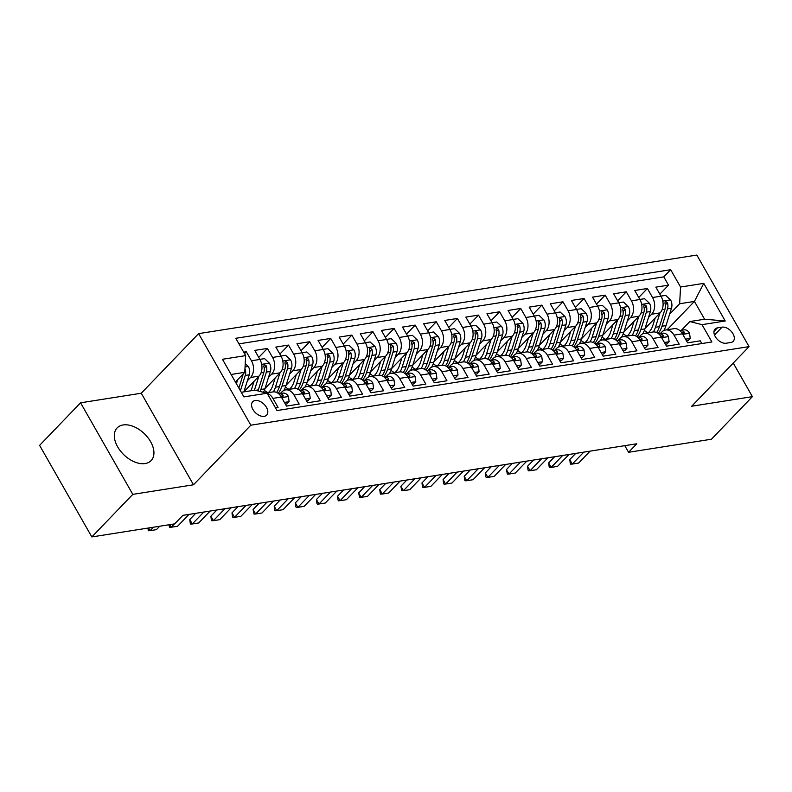 <?xml version="1.0" encoding="UTF-8"?>
<svg xmlns="http://www.w3.org/2000/svg" width="792" height="792" viewBox="0 0 792 792"><rect width="100%" height="100%" fill="white"/><g stroke="black" fill="none" stroke-linecap="round" stroke-linejoin="round"><path stroke-width="1.19" d="M145.134 463.558A23.572 14.692 43.9 0 0 151.114 460.607A23.572 14.692 43.9 0 0 147.787 437.501A23.572 14.692 43.9 0 0 123.116 424.957A23.572 14.692 43.9 0 0 117.137 427.908A23.572 14.692 43.9 0 0 120.463 451.014A23.572 14.692 43.9 0 0 145.134 463.558M264.201 416.344A9.672 6.029 43.9 0 0 266.656 415.137A9.672 6.029 43.9 0 0 265.29 405.652A9.672 6.029 43.9 0 0 255.172 400.514A9.672 6.029 43.9 0 0 252.717 401.722A9.672 6.029 43.9 0 0 254.083 411.197A9.672 6.029 43.9 0 0 264.201 416.344M80.566 402.801L132.799 494.366L193.486 484.793L141.263 393.228L80.566 402.801L39.6 445.371L91.832 536.936L174.685 523.868L182.883 515.354L636.768 443.777L628.571 452.291L711.434 439.223L752.4 396.653L733.243 363.063M141.263 393.228L198.614 333.63L696.831 255.064L749.064 346.629L250.846 425.195L198.614 333.63M275.448 407.83L278.061 407.415L272.903 398.386L281.348 397.049A12.088 8.544 -99 0 0 272.913 391.921L266.162 392.99M281.348 397.049L286.506 406.088L299.168 404.088L294.02 395.05L302.465 393.723A12.088 8.544 -99 0 0 294.03 388.595L285.585 389.921A12.088 8.544 81 0 1 294.02 395.05M302.465 393.723L307.613 402.752L320.285 400.762L315.127 391.723L323.572 390.397A12.088 8.544 -99 0 0 315.137 385.258L306.692 386.595A12.088 8.544 81 0 1 315.127 391.723M323.572 390.397L328.73 399.425L341.392 397.426L336.244 388.397L344.688 387.06A12.088 8.544 -99 0 0 336.244 381.932L327.799 383.269A12.088 8.544 81 0 1 336.244 388.397M344.688 387.06L349.836 396.099L362.508 394.099L357.35 385.07L365.795 383.734A12.088 8.544 -99 0 0 357.36 378.606L348.916 379.932A12.088 8.544 81 0 1 357.35 385.07M365.795 383.734L370.953 392.773L383.615 390.773L378.467 381.734L386.902 380.407A12.088 8.544 -99 0 0 378.467 375.279L370.022 376.606A12.088 8.544 81 0 1 378.467 381.734M386.902 380.407L392.06 389.436L404.722 387.437L399.574 378.408L408.019 377.081A12.088 8.544 -99 0 0 399.584 371.943L391.139 373.279A12.088 8.544 81 0 1 399.574 378.408M408.019 377.081L413.167 386.11L425.839 384.11L420.681 375.081L429.125 373.745A12.088 8.544 -99 0 0 420.691 368.617L412.246 369.953A12.088 8.544 81 0 1 420.681 375.081M429.125 373.745L434.283 382.783L446.945 380.784L441.797 371.745L450.242 370.418A12.088 8.544 -99 0 0 441.797 365.29L433.353 366.617A12.088 8.544 81 0 1 441.797 371.745M450.242 370.418L455.39 379.447L468.062 377.457L462.904 368.419L471.349 367.092A12.088 8.544 -99 0 0 462.914 361.954L454.469 363.29A12.088 8.544 81 0 1 462.904 368.419M471.349 367.092L476.507 376.121L489.169 374.121L484.021 365.092L492.466 363.756A12.088 8.544 -99 0 0 484.021 358.627L475.576 359.964A12.088 8.544 81 0 1 484.021 365.092M492.466 363.756L497.614 372.794L510.276 370.795L505.128 361.766L513.572 360.429A12.088 8.544 -99 0 0 505.138 355.301L496.693 356.628A12.088 8.544 81 0 1 505.128 361.766M513.572 360.429L518.72 369.468L531.392 367.468L526.234 358.43L534.679 357.103A12.088 8.544 -99 0 0 526.244 351.975L517.8 353.301A12.088 8.544 81 0 1 526.234 358.43M534.679 357.103L539.837 366.132L552.499 364.132L547.351 355.103L555.796 353.776A12.088 8.544 -99 0 0 547.351 348.638L538.916 349.975A12.088 8.544 81 0 1 547.351 355.103M555.796 353.776L560.944 362.805L573.616 360.805L568.458 351.777L576.903 350.44A12.088 8.544 -99 0 0 568.468 345.312L560.023 346.648A12.088 8.544 81 0 1 568.458 351.777M576.903 350.44L582.061 359.479L594.723 357.479L589.575 348.44L598.019 347.114A12.088 8.544 -99 0 0 589.575 341.986L581.13 343.312A12.088 8.544 81 0 1 589.575 348.44M598.019 347.114L603.167 356.143L615.839 354.153L610.682 345.114L619.126 343.787A12.088 8.544 -99 0 0 610.691 338.649L602.247 339.986A12.088 8.544 81 0 1 610.682 345.114M619.126 343.787L624.274 352.816L636.946 350.816L631.798 341.788L640.233 340.451A12.088 8.544 -99 0 0 631.798 335.323L623.353 336.659A12.088 8.544 81 0 1 631.798 341.788M640.233 340.451L645.391 349.49L658.053 347.49L652.905 338.461L661.35 337.125A12.088 8.544 -99 0 0 652.915 331.997L644.47 333.323A12.088 8.544 81 0 1 652.905 338.461M661.35 337.125L666.498 346.163L679.17 344.164L674.012 335.125A12.088 8.544 -99 0 0 665.577 329.997A12.088 8.544 -99 0 0 661.815 332.036L660.31 333.61M645.005 328.571L660.092 312.889A12.088 8.544 -99 0 0 661.003 296.178L655.855 287.149L668.517 285.15L659.855 294.159M648.49 317.503L651.648 314.226A12.088 8.544 -99 0 0 652.558 297.515L647.411 288.476L638.738 297.485M647.411 288.476L634.738 290.476L639.896 299.515A12.088 8.544 -99 0 1 638.986 316.216L623.888 331.897M602.781 335.234L617.869 319.552A12.088 8.544 -99 0 0 618.78 302.841L613.632 293.802L626.294 291.812L617.631 300.812M581.674 338.56L596.762 322.879A12.088 8.544 -99 0 0 597.673 306.167L592.515 297.139L605.187 295.139L596.515 304.148M560.558 341.887L575.655 326.205A12.088 8.544 -99 0 0 576.556 309.494L571.408 300.465L584.07 298.465L575.408 307.474M539.451 345.223L554.539 329.541A12.088 8.544 -99 0 0 555.449 312.83L550.301 303.791L562.963 301.802L554.291 310.801M518.334 348.549L533.432 332.868A12.088 8.544 -99 0 0 534.343 316.156L529.185 307.128L541.857 305.128L533.184 314.137M497.228 351.876L512.315 336.194A12.088 8.544 -99 0 0 513.226 319.483L508.078 310.454L520.74 308.454L512.077 317.463M476.121 355.202L491.208 339.52A12.088 8.544 -99 0 0 492.119 322.819L486.961 313.78L499.633 311.781L490.961 320.79M455.004 358.538L470.102 342.857A12.088 8.544 -99 0 0 471.002 326.146L465.854 317.107L478.517 315.117L469.854 324.126M433.897 361.865L448.985 346.183A12.088 8.544 -99 0 0 449.896 329.472L444.748 320.443L457.41 318.443L448.737 327.452M412.78 365.191L427.878 349.51A12.088 8.544 -99 0 0 428.789 332.798L423.631 323.77L436.303 321.77L427.63 330.779M391.674 368.527L406.761 352.846A12.088 8.544 -99 0 0 407.672 336.135L402.524 327.096L415.186 325.106L406.524 334.105M370.557 371.854L385.654 356.172A12.088 8.544 -99 0 0 386.565 339.461L381.407 330.432L394.079 328.433L385.407 337.442M349.45 375.18L364.538 359.499A12.088 8.544 -99 0 0 365.449 342.788L360.301 333.759L372.963 331.759L364.3 340.768M328.343 378.507L343.431 362.825A12.088 8.544 -99 0 0 344.342 346.124L339.184 337.085L351.856 335.085L343.183 344.094M307.227 381.843L322.324 366.161A12.088 8.544 -99 0 0 323.225 349.45L318.077 340.412L330.739 338.422L322.077 347.431M286.12 385.169L301.207 369.488A12.088 8.544 -99 0 0 302.118 352.777L296.97 343.748L309.632 341.748L300.96 350.757M265.003 388.496L280.101 372.814A12.088 8.544 -99 0 0 281.012 356.103L275.854 347.074L288.526 345.074L279.853 354.083M243.896 391.832L258.984 376.15A12.088 8.544 -99 0 0 259.895 359.439L254.747 350.401L267.409 348.411L258.746 357.41M285.585 389.921A12.088 8.544 81 0 0 281.813 391.971L280.309 393.535M306.692 386.595A12.088 8.544 81 0 0 302.93 388.634L301.425 390.199M327.799 383.269A12.088 8.544 81 0 0 324.037 385.308L322.532 386.872M348.916 379.932A12.088 8.544 81 0 0 345.154 381.982L343.649 383.546M370.022 376.606A12.088 8.544 81 0 0 366.26 378.645L364.756 380.219M391.139 373.279A12.088 8.544 81 0 0 387.377 375.319L385.862 376.883M412.246 369.953A12.088 8.544 81 0 0 408.484 371.993L406.979 373.557M433.353 366.617A12.088 8.544 81 0 0 429.591 368.666L428.086 370.23M454.469 363.29A12.088 8.544 81 0 0 450.707 365.33L449.203 366.894M475.576 359.964A12.088 8.544 81 0 0 471.814 362.003L470.309 363.568M496.693 356.628A12.088 8.544 81 0 0 492.931 358.677L491.416 360.241M517.8 353.301A12.088 8.544 81 0 0 514.038 355.341L512.533 356.915M538.916 349.975A12.088 8.544 81 0 0 535.144 352.014L533.64 353.578M560.023 346.648A12.088 8.544 81 0 0 556.261 348.688L554.756 350.252M581.13 343.312A12.088 8.544 81 0 0 577.368 345.362L575.863 346.926M602.247 339.986A12.088 8.544 81 0 0 598.485 342.025L596.98 343.589M623.353 336.659A12.088 8.544 81 0 0 619.591 338.699L618.087 340.263M644.47 333.323A12.088 8.544 81 0 0 640.698 335.372L639.193 336.937M722.076 327.145L717.423 327.878A9.365 5.841 43.9 0 0 715.057 329.056A9.365 5.841 43.9 0 0 716.374 338.233A9.365 5.841 43.9 0 0 726.185 343.223L730.828 342.49A9.365 5.841 43.9 0 0 733.204 341.312A9.365 5.841 43.9 0 0 731.877 332.135A9.365 5.841 43.9 0 0 722.076 327.145L714.513 335.006M241.283 392.297L254.925 390.139L267.122 393.228L277.002 410.553L711.889 341.966L702.009 324.651L689.812 321.562L681.417 330.274M267.122 393.228L243.906 396.891L222.443 359.281L245.668 355.618L235.788 338.293L670.676 269.706L680.556 287.031L703.771 283.368L725.234 320.988L702.009 324.651M247.391 380.754L250.539 377.477L258.984 376.15M268.498 377.428L271.656 374.151L280.101 372.814M289.605 374.101L292.763 370.824L301.207 369.488M310.721 370.775L313.88 367.488L322.324 366.161M331.828 367.438L334.986 364.162L343.431 362.825M352.945 364.112L356.103 360.835L364.538 359.499M374.052 360.786L377.21 357.499L385.654 356.172M395.158 357.449L398.317 354.173L406.761 352.846M416.275 354.123L419.433 350.846L427.878 349.51M437.382 350.797L440.54 347.52L448.985 346.183M458.499 347.47L461.657 344.183L470.102 342.857M479.606 344.134L482.764 340.857L491.208 339.52M500.722 340.808L503.87 337.531L512.315 336.194M521.829 337.481L524.987 334.194L533.432 332.868M542.936 334.145L546.094 330.868L554.539 329.541M564.053 330.818L567.211 327.542L575.655 326.205M585.159 327.492L588.317 324.215L596.762 322.879M606.276 324.166L609.424 320.879L617.869 319.552M627.383 320.829L630.541 317.552L638.986 316.216M668.517 285.15L663.785 276.863L238.966 343.857M250.539 377.477A12.088 8.544 81 0 0 251.45 360.766L246.302 351.737L243.689 352.143M267.409 348.411L272.567 357.44A12.088 8.544 81 0 1 271.656 374.151M288.526 345.074L293.674 354.113A12.088 8.544 81 0 1 292.763 370.824M309.632 341.748L314.78 350.777A12.088 8.544 81 0 1 313.88 367.488M330.739 338.422L335.897 347.45A12.088 8.544 81 0 1 334.986 364.162M351.856 335.085L357.004 344.124A12.088 8.544 81 0 1 356.103 360.835M372.963 331.759L378.121 340.798A12.088 8.544 81 0 1 377.21 357.499M394.079 328.433L399.227 337.461A12.088 8.544 81 0 1 398.317 354.173M415.186 325.106L420.344 334.135A12.088 8.544 81 0 1 419.433 350.846M436.303 321.77L441.451 330.808A12.088 8.544 81 0 1 440.54 347.52M457.41 318.443L462.558 327.472A12.088 8.544 81 0 1 461.657 344.183M478.517 315.117L483.674 324.146A12.088 8.544 81 0 1 482.764 340.857M499.633 311.781L504.781 320.819A12.088 8.544 81 0 1 503.87 337.531M520.74 308.454L525.898 317.493A12.088 8.544 81 0 1 524.987 334.194M541.857 305.128L547.005 314.157A12.088 8.544 81 0 1 546.094 330.868M562.963 301.802L568.111 310.83A12.088 8.544 81 0 1 567.211 327.542M584.07 298.465L589.228 307.504A12.088 8.544 81 0 1 588.317 324.215M605.187 295.139L610.335 304.168A12.088 8.544 81 0 1 609.424 320.879M626.294 291.812L631.452 300.841A12.088 8.544 81 0 1 630.541 317.552M701.831 343.56L700.277 340.827L687.614 342.827L682.457 333.798A12.088 8.544 -99 0 0 674.022 328.67L665.577 329.997M689.812 321.562L704.583 319.226L694.426 301.415L679.645 303.742L680.556 287.031M667.151 329.749L694.426 301.415L703.771 283.368M669.606 314.177L679.645 303.742M132.799 494.366L91.832 536.936M193.486 484.793L250.846 425.195M749.064 346.629L691.703 406.227L752.4 396.653M624.789 445.668L628.571 452.291M235.422 382.021L244.758 372.319L231.115 374.477M663.785 276.863L670.676 269.706M246.302 351.737L244.51 353.588M245.668 355.618L244.758 372.319M267.25 393.446A12.088 8.544 81 0 1 272.903 398.386M704.583 319.226L725.234 320.988M685.526 339.174L690.238 338.422L689.525 333.145A8.009 5.663 -99 0 0 684.001 329.868A8.009 5.663 -99 0 0 683.862 329.898L680.14 330.482M686.506 340.897L688.099 340.639L690.238 338.422M679.843 330.531L679.813 330.531A8.009 5.663 -99 0 1 679.991 330.502A8.009 5.663 -99 0 1 684.248 332.135L684.149 333.59L681.714 332.531A8.009 5.663 81 0 0 681.457 332.284M569.755 459.608L570.27 463.429L570.695 464.171L572.299 464.062L569.755 459.608L575.734 453.4M590.109 451.133L578.635 463.063L572.299 464.062L583.783 452.133M655.182 317.998L652.856 325.383A19.196 13.573 81 0 1 648.272 332.729M659.924 313.068L655.449 327.264A23.117 16.345 81 0 1 653.38 331.937M660.964 296.109L665.676 295.367L670.606 299.98A8.009 5.663 81 0 1 671.487 308.207L666.003 325.601A23.117 16.345 81 0 1 663.736 330.601M648.103 332.759A19.196 13.573 81 0 1 644.381 330.393M658.132 333.422A23.117 16.345 -99 0 0 661.993 326.235L667.478 308.84A8.009 5.663 -99 0 0 667.448 302.683L665.399 301.227L664.924 303.079A8.009 5.663 81 0 1 664.943 309.236L659.459 326.631A23.117 16.345 81 0 1 656.598 332.531M644.104 333.392A19.196 13.573 81 0 1 643.183 332.967M664.409 342.5L669.121 341.758L668.408 336.471A8.009 5.663 -99 0 0 662.894 333.194A8.009 5.663 -99 0 0 662.746 333.224L659.023 333.808M665.399 344.223L666.993 343.966L669.121 341.758M660.35 335.61A8.009 5.663 81 0 1 660.607 335.858L663.043 336.917L663.142 335.462A8.009 5.663 -99 0 0 658.885 333.828A8.009 5.663 -99 0 0 658.736 333.858L658.697 333.868M548.648 462.944L549.153 466.755L549.579 467.498L551.183 467.389L548.648 462.944L554.618 456.727M569.002 454.459L557.519 466.399L551.183 467.389L562.667 455.459M643.302 345.827L648.014 345.084L647.302 339.808A8.009 5.663 -99 0 0 641.777 336.531A8.009 5.663 -99 0 0 641.639 336.55L637.916 337.135M644.282 347.549L645.886 347.302L648.014 345.084M637.629 337.184L637.59 337.194A8.009 5.663 -99 0 1 637.768 337.164A8.009 5.663 -99 0 1 642.025 338.788L641.926 340.243L639.49 339.194A8.009 5.663 81 0 0 639.233 338.946M527.531 466.27L528.046 470.092L528.472 470.834L530.076 470.725L527.531 466.27L533.511 460.063M547.896 457.796L536.412 469.725L530.076 470.725L541.56 458.796M622.195 349.153L626.898 348.411L626.185 343.134A8.009 5.663 -99 0 0 620.671 339.857A8.009 5.663 -99 0 0 620.522 339.877L616.8 340.471M623.175 350.876L624.769 350.628L626.898 348.411M618.126 342.273A8.009 5.663 81 0 1 618.384 342.52L620.819 343.579L620.918 342.114A8.009 5.663 -99 0 0 616.661 340.491A8.009 5.663 -99 0 0 616.513 340.51L616.473 340.52M506.425 469.597L507.355 474.16L508.969 474.052L506.425 469.597L512.394 463.389M526.779 461.122L515.295 473.052L508.969 474.052L520.443 462.122M601.078 352.49L605.791 351.747L605.078 346.46A8.009 5.663 -99 0 0 599.564 343.183A8.009 5.663 -99 0 0 599.415 343.213L595.693 343.797M602.059 354.212L603.662 353.955L605.791 351.747M595.406 343.847L595.366 343.847A8.009 5.663 -99 0 1 595.544 343.817A8.009 5.663 -99 0 1 599.811 345.451L599.702 346.906L597.277 345.847A8.009 5.663 81 0 0 597.019 345.599M485.318 472.923L485.823 476.744L486.248 477.487L487.852 477.378L485.318 472.923L491.288 466.716M505.672 464.449L494.188 476.378L487.852 477.378L499.336 465.448M634.065 321.324L631.739 328.71A19.196 13.573 81 0 1 627.165 336.055M638.807 316.404L634.333 330.591A23.117 16.345 81 0 1 632.264 335.273M639.857 299.435L644.559 298.693L649.499 303.316A8.009 5.663 81 0 1 650.38 311.533L644.896 328.928A23.117 16.345 81 0 1 642.629 333.927M626.987 336.085A19.196 13.573 81 0 1 623.264 333.729M637.016 336.748A23.117 16.345 -99 0 0 640.876 329.561L646.361 312.167A8.009 5.663 -99 0 0 646.341 306.009L644.292 304.554L643.807 306.415A8.009 5.663 81 0 1 643.837 312.563L638.352 329.957A23.117 16.345 81 0 1 635.491 335.858M622.997 336.729A19.196 13.573 81 0 1 622.076 336.293M612.958 324.661L610.632 332.046A19.196 13.573 81 0 1 606.048 339.382M617.701 319.73L613.226 333.927A23.117 16.345 81 0 1 611.157 338.6M618.74 302.772L623.452 302.029L628.383 306.643A8.009 5.663 81 0 1 629.264 314.86L623.779 332.254A23.117 16.345 81 0 1 621.512 337.253M605.88 339.412A19.196 13.573 81 0 1 602.158 337.055M615.909 340.075A23.117 16.345 -99 0 0 619.77 332.887L625.254 315.493A8.009 5.663 -99 0 0 625.234 309.335L623.175 307.89L622.7 309.741A8.009 5.663 81 0 1 622.72 315.899L617.235 333.293A23.117 16.345 81 0 1 614.374 339.184M601.89 340.055A19.196 13.573 81 0 1 600.97 339.62M591.842 327.987L589.515 335.372A19.196 13.573 81 0 1 584.942 342.718M596.594 323.057L592.119 337.253A23.117 16.345 81 0 1 590.05 341.926M597.633 306.098L602.346 305.356L607.276 309.969A8.009 5.663 81 0 1 608.157 318.196L602.672 335.59A23.117 16.345 81 0 1 600.405 340.58M584.763 342.738A19.196 13.573 81 0 1 581.041 340.382M594.802 343.401A23.117 16.345 -99 0 0 598.663 336.224L604.148 318.82A8.009 5.663 -99 0 0 604.118 312.672L602.068 311.216L601.583 313.068A8.009 5.663 81 0 1 601.613 319.226L596.128 336.62A23.117 16.345 81 0 1 593.267 342.51M580.774 343.382A19.196 13.573 81 0 1 579.853 342.956M570.735 331.313L568.409 338.699A19.196 13.573 81 0 1 563.825 346.045M575.477 326.383L571.002 340.58A23.117 16.345 81 0 1 568.933 345.253M576.517 309.425L581.229 308.682L586.159 313.305A8.009 5.663 81 0 1 587.04 321.522L581.556 338.917A23.117 16.345 81 0 1 579.298 343.916M563.657 346.074A19.196 13.573 81 0 1 559.934 343.718M573.685 346.738A23.117 16.345 -99 0 0 577.546 339.55L583.031 322.156A8.009 5.663 -99 0 0 583.011 315.998L580.962 314.543L580.477 316.394A8.009 5.663 81 0 1 580.496 322.552L575.012 339.946A23.117 16.345 81 0 1 572.161 345.847M559.667 346.708A19.196 13.573 81 0 1 558.746 346.282M579.972 355.816L584.684 355.073L583.971 349.787A8.009 5.663 -99 0 0 578.447 346.51A8.009 5.663 -99 0 0 578.308 346.54L574.586 347.124M580.952 357.538L582.546 357.281L584.684 355.073M575.903 348.935A8.009 5.663 81 0 1 576.16 349.173L578.596 350.232L578.695 348.777A8.009 5.663 -99 0 0 574.438 347.143A8.009 5.663 -99 0 0 574.289 347.173L574.249 347.183M464.201 476.259L464.716 480.081L465.142 480.823L466.745 480.714L464.201 476.259L470.181 470.052M484.555 467.785L473.072 479.714L466.745 480.714L478.229 468.775M549.628 334.65L547.292 342.025A19.196 13.573 81 0 1 542.718 349.371M554.37 329.719L549.896 343.906A23.117 16.345 81 0 1 547.826 348.589M555.41 312.751L560.122 312.008L565.052 316.632A8.009 5.663 81 0 1 565.933 324.849L560.449 342.243A23.117 16.345 81 0 1 558.182 347.243M542.55 349.401A19.196 13.573 81 0 1 538.817 347.045M552.578 350.064A23.117 16.345 -99 0 0 556.439 342.877L561.924 325.482A8.009 5.663 -99 0 0 561.894 319.325L559.845 317.879L559.37 319.73A8.009 5.663 81 0 1 559.39 325.878L553.905 343.273A23.117 16.345 81 0 1 551.044 349.173M538.55 350.044A19.196 13.573 81 0 1 537.629 349.609M558.855 359.142L563.567 358.4L562.855 353.123A8.009 5.663 -99 0 0 557.34 349.846A8.009 5.663 -99 0 0 557.192 349.866L553.469 350.46M559.845 360.865L561.439 360.617L563.567 358.4M553.182 350.5L553.143 350.51A8.009 5.663 -99 0 1 553.331 350.48A8.009 5.663 -99 0 1 557.588 352.103L557.479 353.569L555.053 352.509A8.009 5.663 81 0 0 554.796 352.262M443.094 479.586L443.599 483.407L444.025 484.15L445.629 484.041L443.094 479.586L449.064 473.378M463.449 471.111L451.965 483.041L445.629 484.041L457.113 472.111M528.512 337.976L526.185 345.362A19.196 13.573 81 0 1 521.611 352.697M533.254 333.046L528.779 347.243A23.117 16.345 81 0 1 526.71 351.915M534.293 316.087L539.005 315.345L543.946 319.958A8.009 5.663 81 0 1 544.827 328.175L539.332 345.579A23.117 16.345 81 0 1 537.075 350.569M521.433 352.727A19.196 13.573 81 0 1 517.711 350.371M531.462 353.39A23.117 16.345 -99 0 0 535.323 346.203L540.807 328.809A8.009 5.663 -99 0 0 540.788 322.661L538.738 321.205L538.253 323.057A8.009 5.663 81 0 1 538.273 329.215L532.788 346.609A23.117 16.345 81 0 1 529.937 352.499M517.443 353.371A19.196 13.573 81 0 1 516.523 352.945M537.748 362.479L542.461 361.726L541.748 356.45A8.009 5.663 -99 0 0 536.224 353.173A8.009 5.663 -99 0 0 536.085 353.202L532.363 353.786M538.728 364.201L540.332 363.944L542.461 361.726M533.679 355.588A8.009 5.663 81 0 1 533.937 355.836L536.372 356.895L536.471 355.44A8.009 5.663 -99 0 0 532.214 353.806A8.009 5.663 -99 0 0 532.076 353.836L532.036 353.836M421.978 482.912L422.492 486.733L422.918 487.476L424.522 487.367L421.978 482.912L427.957 476.705M442.342 474.438L430.858 486.367L424.522 487.367L436.006 475.438M507.405 341.303L505.078 348.688A19.196 13.573 81 0 1 500.495 356.034M512.147 336.372L507.672 350.569A23.117 16.345 81 0 1 505.603 355.242M513.186 319.414L517.899 318.671L522.829 323.284A8.009 5.663 81 0 1 523.71 331.511L518.225 348.906A23.117 16.345 81 0 1 515.958 353.905M500.326 356.063A19.196 13.573 81 0 1 496.604 353.697M510.355 356.727A23.117 16.345 -99 0 0 514.216 349.539L519.701 332.145A8.009 5.663 -99 0 0 519.681 325.987L517.621 324.532L517.146 326.383A8.009 5.663 81 0 1 517.166 332.541L511.682 349.935A23.117 16.345 81 0 1 508.82 355.836M496.327 356.697A19.196 13.573 81 0 1 495.416 356.271M516.641 365.805L521.344 365.062L520.631 359.776A8.009 5.663 -99 0 0 515.117 356.499A8.009 5.663 -99 0 0 514.968 356.529L511.246 357.113M517.621 367.528L519.215 367.27L521.344 365.062M512.572 358.915A8.009 5.663 81 0 1 512.83 359.162L515.265 360.221L515.364 358.766A8.009 5.663 -99 0 0 511.107 357.133A8.009 5.663 -99 0 0 510.959 357.162L510.919 357.172M400.871 486.248L401.801 490.802L403.415 490.693L400.871 486.248L406.84 480.031M421.225 477.764L409.741 489.703L403.415 490.693L414.889 478.764M486.288 344.629L483.962 352.014A19.196 13.573 81 0 1 479.388 359.36M491.03 339.709L486.555 353.895A23.117 16.345 81 0 1 484.496 358.578M492.079 322.74L496.782 321.998L501.722 326.621A8.009 5.663 81 0 1 502.603 334.838L497.119 352.232A23.117 16.345 81 0 1 494.852 357.232M479.209 359.39A19.196 13.573 81 0 1 475.487 357.034M489.248 360.053A23.117 16.345 -99 0 0 493.099 352.866L498.594 335.471A8.009 5.663 -99 0 0 498.564 329.314L496.515 327.858L496.03 329.719A8.009 5.663 81 0 1 496.059 335.867L490.575 353.262A23.117 16.345 81 0 1 487.714 359.162M475.22 360.033A19.196 13.573 81 0 1 474.299 359.598M495.525 369.131L500.237 368.389L499.524 363.112A8.009 5.663 -99 0 0 494 359.835A8.009 5.663 -99 0 0 493.862 359.855L490.139 360.439M496.505 370.854L498.109 370.607L500.237 368.389M491.466 362.251A8.009 5.663 81 0 1 491.723 362.498L494.149 363.548L494.248 362.092A8.009 5.663 -99 0 0 489.991 360.469A8.009 5.663 -99 0 0 489.852 360.489L489.812 360.499M379.754 489.575L380.269 493.396L380.695 494.139L382.298 494.03L379.754 489.575L385.734 483.368M400.118 481.1L388.634 493.03L382.298 494.03L393.782 482.1M474.418 372.458L479.13 371.715L478.418 366.439A8.009 5.663 -99 0 0 472.893 363.162A8.009 5.663 -99 0 0 472.755 363.182L469.032 363.775M475.398 374.18L476.992 373.933L479.13 371.715M468.735 363.815L468.696 363.825A8.009 5.663 -99 0 1 468.884 363.795A8.009 5.663 -99 0 1 473.141 365.419L473.042 366.884L470.606 365.825A8.009 5.663 81 0 0 470.349 365.577M358.647 492.901L359.578 497.465L361.192 497.356L358.647 492.901L364.617 486.694M379.002 484.427L367.518 496.356L361.192 497.356L372.676 485.427M453.301 375.794L458.014 375.052L457.301 369.765A8.009 5.663 -99 0 0 451.787 366.488A8.009 5.663 -99 0 0 451.638 366.518L447.916 367.102M454.291 377.517L455.885 377.259L458.014 375.052M449.242 368.904A8.009 5.663 81 0 1 449.5 369.151L451.925 370.21L452.034 368.755A8.009 5.663 -99 0 0 447.767 367.122A8.009 5.663 -99 0 0 447.628 367.151L447.589 367.151M337.541 496.228L338.045 500.049L338.471 500.792L340.075 500.683L337.541 496.228L343.51 490.02M357.895 487.753L346.411 499.683L340.075 500.683L351.559 488.753M432.194 379.12L436.907 378.378L436.194 373.091A8.009 5.663 -99 0 0 430.67 369.815A8.009 5.663 -99 0 0 430.531 369.844L426.809 370.428M433.175 380.843L434.778 380.596L436.907 378.378M428.125 372.24A8.009 5.663 81 0 1 428.383 372.478L430.818 373.537L430.917 372.082A8.009 5.663 -99 0 0 426.66 370.448A8.009 5.663 -99 0 0 426.522 370.478L426.482 370.488M316.424 499.564L316.939 503.385L317.364 504.128L318.968 504.019L316.424 499.564L322.403 493.357M336.778 491.089L325.304 503.019L318.968 504.019L330.452 492.079M411.078 382.447L415.79 381.704L415.077 376.428A8.009 5.663 -99 0 0 409.563 373.151A8.009 5.663 -99 0 0 409.415 373.171L405.692 373.765M412.068 384.17L413.662 383.922L415.79 381.704M407.019 375.566A8.009 5.663 81 0 1 407.276 375.814L409.712 376.873L409.81 375.408A8.009 5.663 -99 0 0 405.553 373.784A8.009 5.663 -99 0 0 405.405 373.804L405.365 373.814M295.317 502.89L295.822 506.712L296.248 507.454L297.851 507.345L295.317 502.89L301.287 496.683M315.671 494.416L304.187 506.345L297.851 507.345L309.335 495.416M389.971 385.783L394.683 385.031L393.97 379.754A8.009 5.663 -99 0 0 388.446 376.477A8.009 5.663 -99 0 0 388.308 376.507L384.585 377.091M390.951 387.506L392.555 387.248L394.683 385.031M385.912 378.893A8.009 5.663 81 0 1 386.169 379.14L388.595 380.2L388.694 378.744A8.009 5.663 -99 0 0 384.437 377.111A8.009 5.663 -99 0 0 384.298 377.14L384.259 377.14M274.2 506.217L274.715 510.038L275.141 510.781L276.745 510.672L274.2 506.217L280.18 500.009M294.565 497.742L283.081 509.672L276.745 510.672L288.229 498.742M368.864 389.11L373.567 388.367L372.854 383.08A8.009 5.663 -99 0 0 367.339 379.804A8.009 5.663 -99 0 0 367.191 379.833L363.469 380.417M369.844 390.832L371.438 390.575L373.567 388.367M364.795 382.219A8.009 5.663 81 0 1 365.053 382.467L367.488 383.526L367.587 382.071A8.009 5.663 -99 0 0 363.33 380.437A8.009 5.663 -99 0 0 363.182 380.467L363.142 380.477M253.094 509.553L254.024 514.107L255.638 513.998L253.094 509.553L259.063 503.336M273.448 501.069L261.964 513.008L255.638 513.998L267.112 502.069M347.747 392.436L352.46 391.693L351.747 386.417A8.009 5.663 -99 0 0 346.233 383.14A8.009 5.663 -99 0 0 346.084 383.16L342.362 383.744M348.728 394.159L350.331 393.911L352.46 391.693M343.688 385.555A8.009 5.663 81 0 1 343.946 385.803L346.371 386.852L346.48 385.397A8.009 5.663 -99 0 0 342.213 383.773A8.009 5.663 -99 0 0 342.075 383.793L342.035 383.803M231.987 512.879L232.492 516.701L232.917 517.443L234.521 517.334L231.987 512.879L237.956 506.672M252.341 504.405L240.857 516.334L234.521 517.334L246.005 505.405M326.641 395.762L331.353 395.02L330.64 389.743A8.009 5.663 -99 0 0 325.116 386.466A8.009 5.663 -99 0 0 324.977 386.486L321.255 387.08M327.621 397.485L329.215 397.238L331.353 395.02M322.572 388.882A8.009 5.663 81 0 1 322.829 389.129L325.264 390.189L325.363 388.724A8.009 5.663 -99 0 0 321.107 387.1A8.009 5.663 -99 0 0 320.958 387.12L320.918 387.13M210.87 516.206L211.385 520.027L211.81 520.77L213.414 520.661L210.87 516.206L216.85 509.998M231.224 507.731L219.75 519.661L213.414 520.661L224.898 508.731M305.524 399.099L310.236 398.356L309.523 393.07A8.009 5.663 -99 0 0 304.009 389.793A8.009 5.663 -99 0 0 303.861 389.822L300.138 390.406M306.514 400.821L308.108 400.564L310.236 398.356M301.465 392.208A8.009 5.663 81 0 1 301.722 392.456L304.158 393.515L304.257 392.06A8.009 5.663 -99 0 0 300 390.426A8.009 5.663 -99 0 0 299.851 390.456L299.812 390.456M189.763 519.532L190.268 523.354L190.694 524.096L192.298 523.987L189.763 519.532L195.733 513.325M210.118 511.058L198.634 522.987L192.298 523.987L203.782 512.058M284.417 402.425L289.13 401.683L288.417 396.396A8.009 5.663 -99 0 0 282.892 393.119A8.009 5.663 -99 0 0 282.754 393.149L279.031 393.733M285.397 404.148L287.001 403.9L289.13 401.683M280.348 395.545A8.009 5.663 81 0 1 280.606 395.782L283.041 396.841L283.14 395.386A8.009 5.663 -99 0 0 278.883 393.753A8.009 5.663 -99 0 0 278.744 393.782L278.705 393.792M169.676 524.66L171.191 527.323L174.478 523.898M189.011 514.394L177.527 526.324L169.587 527.432L168.904 524.779M465.181 347.965L462.855 355.351A19.196 13.573 81 0 1 458.271 362.687M469.923 343.035L465.448 357.232A23.117 16.345 81 0 1 463.379 361.904M470.963 326.076L475.675 325.334L480.605 329.947A8.009 5.663 81 0 1 481.487 338.164L476.002 355.558A23.117 16.345 81 0 1 473.745 360.558M458.103 362.716A19.196 13.573 81 0 1 454.38 360.36M468.131 363.38A23.117 16.345 -99 0 0 471.992 356.192L477.477 338.798A8.009 5.663 -99 0 0 477.457 332.64L475.398 331.195L474.923 333.046A8.009 5.663 81 0 1 474.943 339.204L469.458 356.598A23.117 16.345 81 0 1 466.607 362.488M454.113 363.36A19.196 13.573 81 0 1 453.192 362.924M444.074 351.292L441.738 358.677A19.196 13.573 81 0 1 437.164 366.023M448.817 346.361L444.342 360.558A23.117 16.345 81 0 1 442.273 365.231M449.856 329.403L454.568 328.66L459.499 333.274A8.009 5.663 81 0 1 460.38 341.5L454.895 358.895A23.117 16.345 81 0 1 452.628 363.884M436.986 366.043A19.196 13.573 81 0 1 433.264 363.686M447.025 366.706A23.117 16.345 -99 0 0 450.886 359.528L456.37 342.124A8.009 5.663 -99 0 0 456.34 335.976L454.291 334.521L453.806 336.372A8.009 5.663 81 0 1 453.836 342.53L448.351 359.924A23.117 16.345 81 0 1 445.49 365.815M432.996 366.686A19.196 13.573 81 0 1 432.076 366.26M422.958 354.618L420.631 362.003A19.196 13.573 81 0 1 416.057 369.349M427.7 349.688L423.225 363.884A23.117 16.345 81 0 1 421.156 368.557M428.739 332.729L433.452 331.987L438.392 336.61A8.009 5.663 81 0 1 439.263 344.827L433.778 362.221A23.117 16.345 81 0 1 431.521 367.221M415.879 369.379A19.196 13.573 81 0 1 412.157 367.023M425.908 370.042A23.117 16.345 -99 0 0 429.769 362.855L435.253 345.46A8.009 5.663 -99 0 0 435.234 339.303L433.184 337.847L432.699 339.699A8.009 5.663 81 0 1 432.719 345.857L427.235 363.251A23.117 16.345 81 0 1 424.383 369.151M411.889 370.012A19.196 13.573 81 0 1 410.969 369.587M401.851 357.954L399.524 365.33A19.196 13.573 81 0 1 394.941 372.676M406.593 353.024L402.118 367.211A23.117 16.345 81 0 1 400.049 371.893M407.632 336.055L412.345 335.313L417.275 339.936A8.009 5.663 81 0 1 418.156 348.153L412.672 365.548A23.117 16.345 81 0 1 410.404 370.547M394.772 372.705A19.196 13.573 81 0 1 391.05 370.349M404.801 373.369A23.117 16.345 -99 0 0 408.662 366.181L414.147 348.787A8.009 5.663 -99 0 0 414.127 342.629L412.068 341.184L411.592 343.035A8.009 5.663 81 0 1 411.612 349.183L406.128 366.577A23.117 16.345 81 0 1 403.267 372.478M390.773 373.349A19.196 13.573 81 0 1 389.852 372.913M380.734 361.281L378.408 368.666A19.196 13.573 81 0 1 373.834 376.002M385.476 356.351L381.002 370.547A23.117 16.345 81 0 1 378.932 375.22M386.526 339.392L391.228 338.649L396.168 343.263A8.009 5.663 81 0 1 397.049 351.48L391.565 368.884A23.117 16.345 81 0 1 389.298 373.873M373.656 376.032A19.196 13.573 81 0 1 369.933 373.675M383.684 376.695A23.117 16.345 -99 0 0 387.545 369.508L393.03 352.113A8.009 5.663 -99 0 0 393.01 345.965L390.961 344.51L390.476 346.361A8.009 5.663 81 0 1 390.505 352.519L385.021 369.913A23.117 16.345 81 0 1 382.16 375.804M369.666 376.675A19.196 13.573 81 0 1 368.745 376.25M359.627 364.607L357.301 371.993A19.196 13.573 81 0 1 352.717 379.338M364.37 359.677L359.895 373.873A23.117 16.345 81 0 1 357.826 378.546M365.409 342.718L370.121 341.976L375.052 346.589A8.009 5.663 81 0 1 375.933 354.816L370.448 372.21A23.117 16.345 81 0 1 368.181 377.21M352.549 379.368A19.196 13.573 81 0 1 348.827 377.002M362.578 380.031A23.117 16.345 -99 0 0 366.439 372.844L371.923 355.45A8.009 5.663 -99 0 0 371.903 349.292L369.844 347.837L369.369 349.688A8.009 5.663 81 0 1 369.389 355.846L363.904 373.24A23.117 16.345 81 0 1 361.043 379.14M348.559 380.002A19.196 13.573 81 0 1 347.638 379.576M338.511 367.933L336.184 375.319A19.196 13.573 81 0 1 331.61 382.665M343.263 363.013L338.788 377.2A23.117 16.345 81 0 1 336.719 381.883M344.302 346.045L349.015 345.302L353.945 349.925A8.009 5.663 81 0 1 354.826 358.142L349.341 375.537A23.117 16.345 81 0 1 347.074 380.536M331.432 382.694A19.196 13.573 81 0 1 327.71 380.338M341.471 383.358A23.117 16.345 -99 0 0 345.332 376.17L350.816 358.776A8.009 5.663 -99 0 0 350.787 352.618L348.737 351.163L348.252 353.024A8.009 5.663 81 0 1 348.282 359.172L342.797 376.566A23.117 16.345 81 0 1 339.936 382.467M327.442 383.338A19.196 13.573 81 0 1 326.522 382.902M317.404 371.27L315.077 378.655A19.196 13.573 81 0 1 310.494 385.991M322.146 366.34L317.671 380.536A23.117 16.345 81 0 1 315.602 385.209M323.185 349.381L327.898 348.638L332.828 353.252A8.009 5.663 81 0 1 333.709 361.469L328.225 378.863A23.117 16.345 81 0 1 325.967 383.863M310.325 386.021A19.196 13.573 81 0 1 306.603 383.665M320.354 386.684A23.117 16.345 -99 0 0 324.215 379.497L329.7 362.102A8.009 5.663 -99 0 0 329.68 355.945L327.631 354.499L327.145 356.351A8.009 5.663 81 0 1 327.165 362.508L321.681 379.903A23.117 16.345 81 0 1 318.829 385.793M306.336 386.664A19.196 13.573 81 0 1 305.415 386.229M296.297 374.596L293.961 381.982A19.196 13.573 81 0 1 289.387 389.327M301.039 369.666L296.564 383.863A23.117 16.345 81 0 1 294.495 388.535M302.079 352.707L306.791 351.965L311.721 356.578A8.009 5.663 81 0 1 312.602 364.805L307.118 382.199A23.117 16.345 81 0 1 304.851 387.189M289.219 389.347A19.196 13.573 81 0 1 285.486 386.991M299.247 390.01A23.117 16.345 -99 0 0 303.108 382.833L308.593 365.429A8.009 5.663 -99 0 0 308.563 359.281L306.514 357.826L306.039 359.677A8.009 5.663 81 0 1 306.058 365.835L300.574 383.229A23.117 16.345 81 0 1 297.713 389.12M285.219 389.991A19.196 13.573 81 0 1 284.298 389.565M275.18 377.923L272.854 385.308A19.196 13.573 81 0 1 268.28 392.654M279.923 372.992L275.448 387.189A23.117 16.345 81 0 1 273.379 391.862M280.962 356.034L285.674 355.291L290.615 359.915A8.009 5.663 81 0 1 291.496 368.132L286.011 385.526A23.117 16.345 81 0 1 283.744 390.525M268.102 392.683A19.196 13.573 81 0 1 264.38 390.327M278.131 393.347A23.117 16.345 -99 0 0 281.992 386.159L287.476 368.765A8.009 5.663 -99 0 0 287.456 362.607L285.407 361.152L284.922 363.003A8.009 5.663 81 0 1 284.942 369.161L279.457 386.555A23.117 16.345 81 0 1 276.606 392.456M254.074 381.259L251.747 388.634A19.196 13.573 81 0 1 250.935 390.773M258.816 376.329L254.43 390.218M259.855 359.36L264.568 358.618L269.498 363.241A8.009 5.663 81 0 1 270.379 371.458L264.894 388.852A23.117 16.345 81 0 1 263.498 392.307M260.162 391.466A23.117 16.345 -99 0 0 260.885 389.486L266.369 372.091A8.009 5.663 -99 0 0 266.35 365.934L264.29 364.488L263.815 366.34A8.009 5.663 81 0 1 263.835 372.488L258.35 389.882A23.117 16.345 81 0 1 258.004 390.921M148.559 527.987L150.084 530.65L153.371 527.234M159.697 526.234L156.41 529.65L150.084 530.65L148.47 530.759L147.797 528.106M237.709 379.655L236.412 383.754M245.233 363.617L248.391 366.567A8.009 5.663 81 0 1 249.272 374.784L243.877 391.882M243.095 374.052A8.009 5.663 81 0 1 242.728 375.824L238.867 388.06M240.412 390.783L245.263 375.418A8.009 5.663 -99 0 0 245.233 369.27L244.956 368.676M651.648 314.226L660.092 312.889M652.558 297.515L661.003 296.178M251.45 360.766L259.895 359.439M272.567 357.44L281.012 356.103M293.674 354.113L302.118 352.777M314.78 350.777L323.225 349.45M335.897 347.45L344.342 346.124M357.004 344.124L365.449 342.788M378.121 340.798L386.565 339.461M399.227 337.461L407.672 336.135M420.344 334.135L428.789 332.798M441.451 330.808L449.896 329.472M462.558 327.472L471.002 326.146M483.674 324.146L492.119 322.819M504.781 320.819L513.226 319.483M525.898 317.493L534.343 316.156M547.005 314.157L555.449 312.83M568.111 310.83L576.556 309.494M589.228 307.504L597.673 306.167M610.335 304.168L618.78 302.841M631.452 300.841L639.896 299.515M674.012 335.125L682.457 333.798M713.968 331.472L717.423 327.878M682.773 334.343L689.545 333.274M683.001 333.432L684.248 332.135M670.487 299.871L662.795 301.079M659.459 326.631L655.449 327.264M666.003 325.601L661.993 326.235M664.943 309.236L662.112 309.682M671.487 308.207L667.478 308.84M665.3 304.92L667.448 302.683M661.657 337.669L668.428 336.61M661.884 336.758L663.142 335.462M640.55 341.005L647.321 339.936M640.778 340.085L642.025 338.788M619.443 344.332L626.205 343.263M619.671 343.421L620.918 342.114M598.326 347.658L605.098 346.589M598.554 346.748L599.811 345.451M649.371 303.197L641.678 304.405M638.352 329.957L634.333 330.591M644.896 328.928L640.876 329.561M643.837 312.563L641.005 313.008M650.38 311.533L646.361 312.167M644.193 308.246L646.341 306.009M628.264 306.524L620.572 307.742M617.235 333.293L613.226 333.927M623.779 332.254L619.77 332.887M622.72 315.899L619.889 316.345M629.264 314.86L625.254 315.493M623.076 311.573L625.234 309.335M607.147 309.85L599.455 311.068M596.128 336.62L592.119 337.253M602.672 335.59L598.663 336.224M601.613 319.226L598.782 319.671M608.157 318.196L604.148 318.82M601.969 314.909L604.118 312.672M586.04 313.187L578.348 314.394M575.012 339.946L571.002 340.58M581.556 338.917L577.546 339.55M580.496 322.552L577.675 322.997M587.04 321.522L583.031 322.156M580.853 318.236L583.011 315.998M577.219 350.985L583.981 349.925M577.447 350.074L578.695 348.777M564.934 316.513L557.241 317.731M553.905 343.273L549.896 343.906M560.449 342.243L556.439 342.877M559.39 325.878L556.558 326.324M565.933 324.849L561.924 325.482M559.746 321.562L561.894 319.325M556.103 354.321L562.874 353.252M556.331 353.41L557.588 352.103M543.817 319.839L536.125 321.057M532.788 346.609L528.779 347.243M539.332 345.579L535.323 346.203M538.273 329.215L535.451 329.66M544.827 328.175L540.807 328.809M538.639 324.898L540.788 322.661M534.996 357.647L541.768 356.578M535.224 356.737L536.471 355.44M522.71 323.176L515.018 324.383M511.682 349.935L507.672 350.569M518.225 348.906L514.216 349.539M517.166 332.541L514.335 332.987M523.71 331.511L519.701 332.145M517.523 328.225L519.681 325.987M513.879 360.974L520.651 359.915M514.117 360.063L515.364 358.766M501.593 326.502L493.901 327.71M490.575 353.262L486.555 353.895M497.119 352.232L493.099 352.866M496.059 335.867L493.228 336.313M502.603 334.838L498.594 335.471M496.416 331.551L498.564 329.314M492.772 364.31L499.544 363.241M493 363.389L494.248 362.092M471.666 367.637L478.427 366.567M471.893 366.726L473.141 365.419M450.549 370.963L457.321 369.894M450.777 370.052L452.034 368.755M429.442 374.289L436.214 373.23M429.67 373.378L430.917 372.082M408.325 377.626L415.097 376.556M408.563 376.715L409.81 375.408M387.219 380.952L393.99 379.883M387.446 380.041L388.694 378.744M366.112 384.278L372.874 383.219M366.34 383.368L367.587 382.071M344.995 387.615L351.767 386.546M345.223 386.694L346.48 385.397M323.888 390.941L330.66 389.872M324.116 390.03L325.363 388.724M302.772 394.267L309.543 393.198M302.999 393.357L304.257 392.06M281.665 397.604L288.437 396.535M281.893 396.683L283.14 395.386M480.487 329.828L472.794 331.046M469.458 356.598L465.448 357.232M476.002 355.558L471.992 356.192M474.943 339.204L472.121 339.649M481.487 338.164L477.477 338.798M475.299 334.877L477.457 332.64M459.38 333.155L451.678 334.373M448.351 359.924L444.342 360.558M454.895 358.895L450.886 359.528M453.836 342.53L451.004 342.976M460.38 341.5L456.37 342.124M454.192 338.214L456.34 335.976M438.263 336.491L430.571 337.699M427.235 363.251L423.225 363.884M433.778 362.221L429.769 362.855M432.719 345.857L429.898 346.302M439.263 344.827L435.253 345.46M433.075 341.54L435.234 339.303M417.156 339.817L409.464 341.035M406.128 366.577L402.118 367.211M412.672 365.548L408.662 366.181M411.612 349.183L408.781 349.628M418.156 348.153L414.147 348.787M411.969 344.867L414.127 342.629M396.04 343.144L388.347 344.362M385.021 369.913L381.002 370.547M391.565 368.884L387.545 369.508M390.505 352.519L387.674 352.965M397.049 351.48L393.03 352.113M390.862 348.203L393.01 345.965M374.933 346.48L367.24 347.688M363.904 373.24L359.895 373.873M370.448 372.21L366.439 372.844M369.389 355.846L366.557 356.291M375.933 354.816L371.923 355.45M369.745 351.529L371.903 349.292M353.816 349.807L346.124 351.014M342.797 376.566L338.788 377.2M349.341 375.537L345.332 376.17M348.282 359.172L345.451 359.618M354.826 358.142L350.816 358.776M348.638 354.856L350.787 352.618M332.709 353.133L325.017 354.351M321.681 379.903L317.671 380.536M328.225 378.863L324.215 379.497M327.165 362.508L324.344 362.954M333.709 361.469L329.7 362.102M327.522 358.182L329.68 355.945M311.603 356.459L303.91 357.677M300.574 383.229L296.564 383.863M307.118 382.199L303.108 382.833M306.058 365.835L303.227 366.28M312.602 364.805L308.593 365.429M306.415 361.518L308.563 359.281M290.486 359.796L282.793 361.003M279.457 386.555L275.448 387.189M286.011 385.526L281.992 386.159M284.942 369.161L282.12 369.607M291.496 368.132L287.476 368.765M285.308 364.845L287.456 362.607M269.379 363.122L261.687 364.34M258.35 389.882L255.618 390.317M264.894 388.852L260.885 389.486M263.835 372.488L261.004 372.933M270.379 371.458L266.369 372.091M264.191 368.171L266.35 365.934M248.262 366.448L245.055 366.963M242.728 375.824L241.154 376.071M249.272 374.784L245.263 375.418M684.001 329.868L679.991 330.502M662.894 333.194L658.885 333.828M641.777 336.531L637.768 337.164M620.671 339.857L616.661 340.491M599.564 343.183L595.544 343.817M578.447 346.51L574.438 347.143M557.34 349.846L553.331 350.48M536.224 353.173L532.214 353.806M515.117 356.499L511.107 357.133M494 359.835L489.991 360.469M472.893 363.162L468.884 363.795M451.787 366.488L447.767 367.122M430.67 369.815L426.66 370.448M409.563 373.151L405.553 373.784M388.446 376.477L384.437 377.111M367.339 379.804L363.33 380.437M346.233 383.14L342.213 383.773M325.116 386.466L321.107 387.1M304.009 389.793L300 390.426M282.892 393.119L278.883 393.753"/></g></svg>

